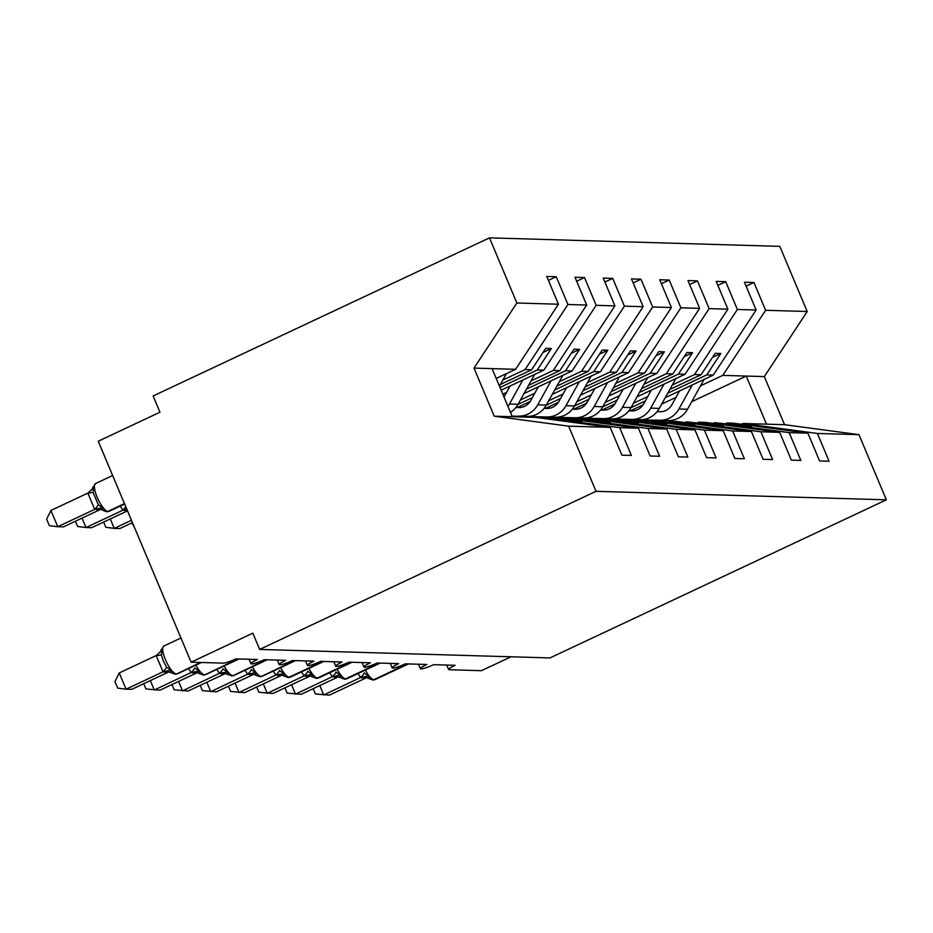 <?xml version="1.0" encoding="UTF-8"?>
<svg xmlns="http://www.w3.org/2000/svg" width="933" height="933" viewBox="0 0 933 933"><rect width="100%" height="100%" fill="white"/><g stroke="black" fill="none" stroke-linecap="round" stroke-linejoin="round"><path stroke-width="1.4" d="M700.531 385.83L722.76 375.381L765.62 310.292L807.197 311.505L779.801 246.359L489.475 237.857L153.117 395.965L159.951 412.211L98.233 441.216L191.113 662.185L252.831 633.18L259.666 649.426L549.992 657.928L886.35 499.82L858.966 434.661L817.39 433.448L829.064 461.229L819.582 460.949L807.896 433.169L789.143 432.62L800.829 460.401L791.336 460.121L779.661 432.341L705.255 422.369L698.7 422.183L723.18 425.46L717.535 425.296L686.501 421.821L760.908 431.792L779.661 432.341M502.84 380.046L525.069 369.596L531.623 369.783L545.723 348.371L551.368 348.534L537.268 369.946L543.822 370.144L586.682 305.056L574.996 277.264L584.49 277.544L596.164 305.324L553.316 370.424L559.87 370.611L573.97 349.199L579.615 349.362L565.515 370.774L572.069 370.972L614.917 305.872L603.243 278.092L612.736 278.372L624.41 306.152L581.551 371.252L588.105 371.439L602.205 350.027L607.85 350.19L593.761 371.602L600.304 371.8L643.164 306.7L631.478 278.92L640.971 279.2L652.657 306.98L609.797 372.08L616.351 372.267L630.451 350.855L636.096 351.018L621.996 372.43L628.55 372.629L671.41 307.528L659.724 279.748L669.218 280.028L680.892 307.808L638.044 372.897L644.586 373.095L658.686 351.683L664.343 351.846L650.243 373.258L656.797 373.445L699.645 308.356L687.971 280.576L697.452 280.856L709.138 308.636L666.279 373.725L672.833 373.923L686.933 352.499L692.578 352.674L678.478 374.086L685.032 374.273L727.892 309.185L716.206 281.404L725.699 281.684L737.373 309.464L694.525 374.553L701.08 374.751L715.179 353.327L720.824 353.502L706.724 374.914L713.279 375.101L756.127 310.013L744.452 282.233L753.946 282.501L765.62 310.292M548.417 280.401L556.243 276.716L567.929 304.496L525.069 369.596M489.475 237.857L516.87 303.003L558.435 304.228L546.761 276.436L556.243 276.716M558.435 304.228L515.587 369.316L496.204 378.425M511.027 656.785L481.44 670.687L449.251 669.742A10.671 1.469 157.2 0 1 448.668 669.532A10.671 1.469 157.2 0 1 455.117 665.299L433.647 664.669A10.671 1.469 -22.8 0 1 420.421 668.704A10.671 1.469 -22.8 0 1 426.871 664.471L405.412 663.841A10.671 1.469 -22.8 0 1 392.175 667.876A10.671 1.469 -22.8 0 1 398.636 663.643L377.165 663.013A10.671 1.469 -22.8 0 1 363.94 667.048A10.671 1.469 -22.8 0 1 370.389 662.815L348.93 662.185A10.671 1.469 -22.8 0 1 335.693 666.22A10.671 1.469 -22.8 0 1 342.143 661.987L320.684 661.357A10.671 1.469 -22.8 0 1 307.458 665.404A10.671 1.469 -22.8 0 1 313.908 661.159L292.437 660.529A10.671 1.469 -22.8 0 1 279.212 664.576A10.671 1.469 -22.8 0 1 285.661 660.331L264.202 659.701A10.671 1.469 -22.8 0 1 250.965 663.748A10.671 1.469 -22.8 0 1 257.426 659.503L235.956 658.885A10.671 1.469 -22.8 0 1 223.314 663.13L191.113 662.185M502.817 394.158L506.572 392.396M531.075 380.874L553.316 370.424M576.664 281.23L584.49 277.544M501.149 390.204L543.822 370.144M520.462 399.965L534.807 393.225M559.322 381.702L581.551 371.252M604.899 282.046L612.736 278.372M524.031 393.551L572.069 370.972M514.666 416.794L515.797 416.258M548.697 400.793L563.054 394.041M587.568 382.53L609.797 372.08M633.145 282.874L640.971 279.2M552.266 394.379L600.304 371.8M541.676 418.194L544.044 417.086M576.944 401.622L591.3 394.869M615.803 383.358L638.044 372.897M661.392 283.702L669.218 280.028M533.419 417.343L534.749 416.713M580.513 395.207L628.55 372.629M569.923 419.022L572.291 417.914M605.19 402.45L619.535 395.697M644.05 384.174L666.279 373.725M689.627 284.53L697.452 280.856M561.666 418.171L562.996 417.541M608.759 396.035L656.797 373.445M598.158 419.85L600.525 418.742M633.425 403.278L647.782 396.525M672.285 385.002L694.525 374.553M717.874 285.358L725.699 281.684M589.901 418.999L591.23 418.369M636.994 396.863L685.032 374.273M516.87 303.003L474.011 368.103L494.222 416.188L535.799 417.413L610.205 427.384L621.891 455.164L631.373 455.444L619.699 427.664L638.452 428.212L564.045 418.241L557.491 418.042L581.97 421.331L545.292 417.692L619.699 427.664M545.292 417.692L543.647 418.462M638.452 428.212L650.126 455.992L659.619 456.272L647.934 428.492L666.687 429.04L592.28 419.069L585.726 418.87L610.217 422.148L604.561 421.984L573.527 418.509L647.934 428.492M573.527 418.509L571.882 419.29M666.687 429.04L678.373 456.82L687.854 457.1L676.18 429.308L694.933 429.856L620.527 419.885L613.972 419.698L638.452 422.976L632.807 422.812L601.773 419.337L676.18 429.308M601.773 419.337L600.129 420.118M694.933 429.856L706.608 457.648L716.101 457.928L704.427 430.136L723.18 430.684L648.762 420.713L642.219 420.526L666.698 423.804L661.042 423.64L630.008 420.165L704.427 430.136M630.008 420.165L628.364 420.946M723.18 430.684L734.854 458.476L744.347 458.756L732.662 430.964L751.415 431.512L677.008 421.541L670.454 421.354L694.933 424.632L689.289 424.468L658.255 420.993L732.662 430.964M658.255 420.993L656.61 421.763M751.415 431.512L763.101 459.304L772.582 459.572L760.908 431.792M686.501 421.821L684.857 422.591M713.092 423.419L714.736 422.649L789.143 432.62M626.405 420.678L628.772 419.57M661.672 404.106L676.017 397.353M746.108 286.186L753.946 282.501M618.147 419.815L619.477 419.197M665.241 397.68L713.279 375.101M741.338 424.247L742.983 423.477L817.39 433.448M567.929 304.496L586.682 305.056M596.164 305.324L614.917 305.872M624.41 306.152L643.164 306.7M652.657 306.98L671.41 307.528M680.892 307.808L699.645 308.356M709.138 308.636L727.892 309.185M737.373 309.464L756.127 310.013M494.222 416.188L568.64 426.159L610.205 427.384M568.64 426.159L596.024 491.318L886.35 499.82M556.511 418.509L557.491 418.042M500.38 384.478L531.623 369.783M500.006 387.475L537.268 369.946M584.746 419.337L585.726 418.87M528.614 385.306L559.87 370.611M526.492 389.119L565.515 370.774M612.993 420.153L613.972 419.698M517.99 404.397L532.346 397.645M556.861 386.134L588.105 371.439M517.255 407.558L530.154 401.505M554.738 389.947L593.761 371.602M641.239 420.981L642.219 420.526M546.237 405.225L560.593 398.473M585.096 386.95L616.351 372.267M545.502 408.386L558.4 402.333M582.973 390.775L621.996 372.43M669.474 421.809L670.454 421.354M574.483 406.053L588.828 399.301M613.343 387.778L644.586 373.095M573.748 409.214L586.635 403.149M611.22 391.603L650.243 373.258M697.721 422.637L698.7 422.183M602.718 406.881L617.075 400.129M641.589 388.606L672.833 373.923M601.983 410.042L614.882 403.977M639.455 392.431L678.478 374.086M714.736 422.649L745.77 426.124L751.427 426.288L726.935 423.011L733.49 423.197L807.896 433.169M725.956 423.465L726.935 423.011M630.965 407.698L645.321 400.957M669.824 389.434L701.08 374.751M630.23 410.87L643.129 404.805M667.701 393.26L706.724 374.914M722.76 375.381L764.337 376.594L784.548 424.69L858.966 434.661M807.197 311.505L764.337 376.594M742.983 423.477L784.548 424.69M650.721 420.981L652.505 420.142M691.691 401.715L746.26 376.069L766.483 424.165M596.024 491.318L259.666 649.426M512.299 416.724L492.088 368.628L515.587 369.316M474.011 368.103L492.088 368.628M712.485 357.421L720.824 353.502M684.239 356.593L692.578 352.674M656.004 355.765L664.343 351.846M627.757 354.937L636.096 351.018M599.522 354.108L607.85 350.19M571.276 353.28L579.615 349.362M543.029 352.452L551.368 348.534M319.786 685.557L323.751 694.98L360.616 677.498A7.826 1.703 140 0 0 364.208 672.88L368.383 676.017L368.838 678.559L373.107 679.982A3.557 3.37 -88.3 0 0 374.576 679.667A15.301 4.385 64.8 0 0 375.218 679.551L408.444 663.934M360.616 677.498L357.969 673.556M313.161 688.671L315.366 693.919L329.396 695.143L366.634 677.638L360.709 677.603M368.383 676.017L360.989 677.475M619.185 419.337L668.331 420.526A22.777 21.599 -88.3 0 0 687.516 409.225L704.1 379.416M619.267 419.29L659.748 420.27A22.777 21.599 -88.3 0 0 678.932 408.981L692.286 384.967M679.586 390.939L671.947 404.677A14.24 13.494 91.7 0 1 659.958 411.733L657.077 411.663M291.551 684.729L295.504 694.152L332.37 676.67A7.826 1.703 140 0 0 335.973 672.052L340.148 675.189L340.603 677.743M332.37 676.67L329.734 672.728M284.927 687.843L287.131 693.102L301.161 694.315L338.399 676.81L332.475 676.775M340.148 675.189L332.743 676.647M263.304 683.912L267.27 693.324L304.135 675.842A7.826 1.703 140 0 0 307.727 671.224L311.902 674.372L312.368 676.915L316.625 678.326A3.557 3.37 -88.3 0 0 318.095 678.023A15.301 4.385 64.8 0 0 318.736 677.894L351.963 662.278M304.135 675.842L301.487 671.9M256.68 687.026L258.884 692.274L272.914 693.487L310.153 675.993L304.228 675.959M311.902 674.372L304.508 675.819M235.069 683.084L239.023 692.496L275.888 675.014A7.826 1.703 140 0 0 279.48 670.395L283.667 673.544L284.122 676.087L288.379 677.498A3.557 3.37 -88.3 0 0 289.848 677.195A15.301 4.385 64.8 0 0 290.49 677.066L323.716 661.45M275.888 675.014L273.241 671.072M228.433 686.198L230.649 691.446L244.668 692.671L281.918 675.165L275.981 675.13M283.667 673.544L276.261 674.991M206.823 682.256L210.776 691.668L247.653 674.186A7.826 1.703 140 0 0 251.245 669.579L255.42 672.716L255.887 675.259L260.144 676.67A3.557 3.37 -88.3 0 0 261.613 676.367A15.301 4.385 64.8 0 0 262.243 676.238L295.469 660.622M247.653 674.186L245.006 670.244M200.198 685.37L202.403 690.618L216.433 691.843L253.671 674.337L247.746 674.302M255.42 672.716L248.015 674.174M590.939 418.509L640.096 419.698A22.777 21.599 -88.3 0 0 659.281 408.397L675.854 378.588M591.032 418.462L631.501 419.442A22.777 21.599 -88.3 0 0 650.686 408.153L664.039 384.139M651.351 390.111L643.712 403.849A14.24 13.494 91.7 0 1 631.723 410.905L628.842 410.835M562.704 417.681L611.85 418.87A22.777 21.599 -88.3 0 0 631.035 407.581L647.619 377.76M562.786 417.634L603.266 418.614A22.777 21.599 -88.3 0 0 622.451 407.324L635.805 383.311M623.104 389.283L615.465 403.021A14.24 13.494 91.7 0 1 603.476 410.077L600.595 410.007M534.457 416.853L583.603 418.042A22.777 21.599 -88.3 0 0 602.788 406.753L619.372 376.932M534.551 416.806L575.02 417.786A22.777 21.599 -88.3 0 0 594.204 406.496L607.558 382.495M594.869 388.455L587.219 402.193A14.24 13.494 91.7 0 1 575.229 409.249L572.349 409.179M134.807 528.23L131.903 522.888M512.065 416.165L555.368 417.214A22.777 21.599 -88.3 0 0 574.553 405.925L591.137 376.116M512.054 416.118L546.785 416.969A22.777 21.599 -88.3 0 0 565.969 405.668L579.323 381.667M566.623 387.627L558.984 401.365A14.24 13.494 91.7 0 1 546.995 408.421L544.114 408.351M178.576 681.428L182.541 690.852L219.407 673.358A7.826 1.703 140 0 0 222.999 668.751L227.174 671.888L227.629 674.431L231.897 675.842A3.557 3.37 -88.3 0 0 233.367 675.539A15.301 4.385 64.8 0 0 234.008 675.41L267.235 659.794M219.407 673.358L216.759 669.416M171.952 684.542L174.156 689.79L188.186 691.015L225.424 673.509L219.5 673.474M227.174 671.888L219.78 673.346M110.281 518.946L114.246 528.37L119.891 528.533L132.451 522.632M103.656 522.06L105.861 527.308L114.246 528.37L131.46 520.276M551.076 380.839L537.723 404.84A22.777 21.599 -88.3 0 1 518.538 416.141L527.122 416.386A22.777 21.599 -88.3 0 0 546.306 405.097L562.891 375.288M538.376 386.798L530.737 400.537A14.24 13.494 91.7 0 1 518.748 407.593L515.867 407.534M150.341 680.6L154.295 690.023L191.16 672.53A7.826 1.703 140 0 0 194.764 667.923L198.939 671.06L199.394 673.603L203.662 675.014A3.557 3.37 -88.3 0 0 205.132 674.711A15.301 4.385 64.8 0 0 205.761 674.582L238.988 658.966M191.16 672.53L188.524 668.588M143.717 683.714L145.921 688.962L159.951 690.187L197.19 672.681L191.265 672.646M198.939 671.06L191.533 672.518M82.034 518.118L85.999 527.542L91.644 527.705L127.506 510.852M75.41 521.232L77.626 526.492L85.999 527.542L122.958 510.164L120.217 506.118M127.331 510.456L122.958 510.164M123.238 510.036L126.76 509.091M510.468 412.351A22.777 21.599 -88.3 0 0 518.072 404.269L534.644 374.46M507.96 406.391A22.777 21.599 -88.3 0 0 509.476 404.012L522.83 380.011M510.141 385.982L504.007 396.991M162.459 649.053C160.814 649.426 160.721 649.718 162.155 649.928L161.397 654.908L163.322 661.135L166.517 667.095L170.692 670.232L171.147 672.775L175.416 674.197A3.557 3.37 -88.3 0 0 176.885 673.883A15.301 4.385 64.8 0 0 177.527 673.766L201.493 662.488M119.226 672.95L126.06 689.195L117.675 688.134L114.946 681.65L119.226 672.95L156.464 655.444L162.155 649.928M168.302 671.538A7.826 7.429 -88.3 0 0 165.549 672.215L168.943 671.853L131.705 689.359L126.06 689.195L163.018 671.818L156.184 655.572M165.549 672.215L163.018 671.818M170.692 670.232L163.298 671.69M87.889 493.091L50.93 510.468L57.753 526.713L63.409 526.877L100.647 509.371L94.63 509.231L87.9 493.242L93.86 487.446L93.09 492.426L98.222 504.613L102.397 507.762L102.852 510.304L106.444 511.692A3.557 3.37 -88.3 0 0 107.913 511.389L124.451 503.61M50.93 510.468L46.65 519.168L49.379 525.664L57.753 526.713L94.723 509.336M94.151 486.571C92.519 486.944 92.414 487.236 93.86 487.446M94.991 509.208L102.397 507.762M499.447 386.145L506.409 373.632M365.339 670.092A15.301 4.385 64.8 0 0 373.9 679.656A3.557 3.37 91.7 0 1 372.43 679.959M407.418 663.899L373.9 679.656L408.094 663.923M368.85 678.559L365.783 677.3A7.826 7.429 -88.3 0 0 362.564 677.976M365.993 677.323A7.826 7.429 -88.3 0 0 363.24 677.999M659.748 420.27L668.331 420.526M678.932 408.981L687.516 409.225M337.105 669.264A15.301 4.385 64.8 0 0 345.665 678.827A3.557 3.37 91.7 0 1 344.184 679.131L344.872 679.154A3.557 3.37 -88.3 0 0 346.341 678.851A15.301 4.385 64.8 0 0 346.971 678.723L380.197 663.106M379.171 663.071L345.665 678.827L379.848 663.095M344.184 679.131L337.548 676.472A7.826 7.429 -88.3 0 0 334.317 677.148M337.746 676.495A7.826 7.429 -88.3 0 0 334.994 677.171M308.858 668.436A15.301 4.385 64.8 0 0 317.418 677.999A3.557 3.37 91.7 0 1 315.949 678.303M350.936 662.243L317.418 677.999L351.613 662.267M312.368 676.903L309.301 675.644A7.826 7.429 -88.3 0 0 306.082 676.32M309.511 675.667A7.826 7.429 -88.3 0 0 306.759 676.343M280.611 667.608A15.301 4.385 64.8 0 0 289.172 677.171A3.557 3.37 91.7 0 1 287.702 677.475M322.69 661.415L289.172 677.171L323.366 661.439M284.122 676.087L281.055 674.816A7.826 7.429 -88.3 0 0 277.836 675.492M281.265 674.839A7.826 7.429 -88.3 0 0 278.512 675.515M252.377 666.78A15.301 4.385 64.8 0 0 260.937 676.343A3.557 3.37 91.7 0 1 259.467 676.658M294.443 660.587L261.613 676.367L295.12 660.611M255.875 675.259L252.82 673.988A7.826 7.429 -88.3 0 0 249.601 674.676M253.03 674.011A7.826 7.429 -88.3 0 0 250.277 674.687M631.501 419.442L640.096 419.698M650.686 408.153L659.281 408.397M603.266 418.614L611.85 418.87M622.451 407.324L631.035 407.581M575.02 417.786L583.603 418.042M594.204 406.496L602.788 406.753M546.785 416.969L555.368 417.214M565.969 405.668L574.553 405.925M224.13 665.952A15.301 4.385 64.8 0 0 232.69 675.515A3.557 3.37 91.7 0 1 231.221 675.83M266.208 659.771L233.367 675.539L266.885 659.783M227.64 674.431L224.573 673.171A7.826 7.429 -88.3 0 0 221.354 673.848M224.783 673.183A7.826 7.429 -88.3 0 0 222.031 673.859M518.538 416.141L527.122 416.386M537.723 404.84L546.306 405.097M195.895 665.124A15.301 4.385 64.8 0 0 204.455 674.687A3.557 3.37 91.7 0 1 202.974 675.002M237.962 658.943L205.132 674.711L238.638 658.955M199.394 673.603L196.327 672.343A7.826 7.429 -88.3 0 0 193.108 673.02M196.536 672.366A7.826 7.429 -88.3 0 0 193.784 673.031M125.488 510.561A7.826 7.429 91.7 0 1 127.145 510.013M124.812 510.538A7.826 7.429 91.7 0 1 127.098 509.896M125.792 506.794A7.826 1.703 -40 0 1 122.864 510.059M509.476 404.012L518.072 404.269M180.944 637.997L163.823 646.044A15.301 4.385 64.8 0 0 165.479 659.748A15.301 4.385 64.8 0 0 176.209 673.859A3.557 3.37 91.7 0 1 174.739 674.174M200.467 662.465L176.885 673.883L201.143 662.488M162.925 671.702A7.826 1.703 140 0 0 166.517 667.095M156.208 655.724L161.397 654.908M171.159 672.775L168.092 671.515A7.826 7.429 -88.3 0 0 164.873 672.192M91.527 490.035L95.528 483.562A15.301 4.385 64.8 0 0 97.172 497.277A15.301 4.385 64.8 0 0 107.913 511.389L124.579 503.89M106.444 511.692L107.12 511.716A3.557 3.37 91.7 0 0 108.59 511.412A15.301 4.385 64.8 0 0 109.219 511.284L124.637 504.042M97.254 509.733A7.826 7.429 91.7 0 1 100.006 509.056M96.566 509.71A7.826 7.429 91.7 0 1 99.796 509.033L99.808 509.033M93.09 492.426L87.9 493.242M98.222 504.613A7.826 1.703 -40 0 1 94.63 509.231M250.965 663.748L249.088 659.269M279.212 664.576L277.323 660.086M307.458 665.404L305.569 660.914M335.693 666.22L333.816 661.742M363.94 667.048L362.051 662.57M392.175 667.876L390.297 663.398M420.421 668.704L418.532 664.226M448.668 669.532L446.779 665.054M373.107 679.982L375.218 679.551M344.872 679.154L346.971 678.723M316.625 678.326L318.736 677.894M288.379 677.498L290.49 677.066M260.144 676.67L262.243 676.238M231.897 675.842L234.008 675.41M203.662 675.014L205.761 674.582M175.416 674.197L177.527 673.766M163.823 646.044L159.823 652.517M95.528 483.562L112.648 475.515M109.219 511.284L107.12 511.716M102.852 510.293L99.784 509.033"/></g></svg>
